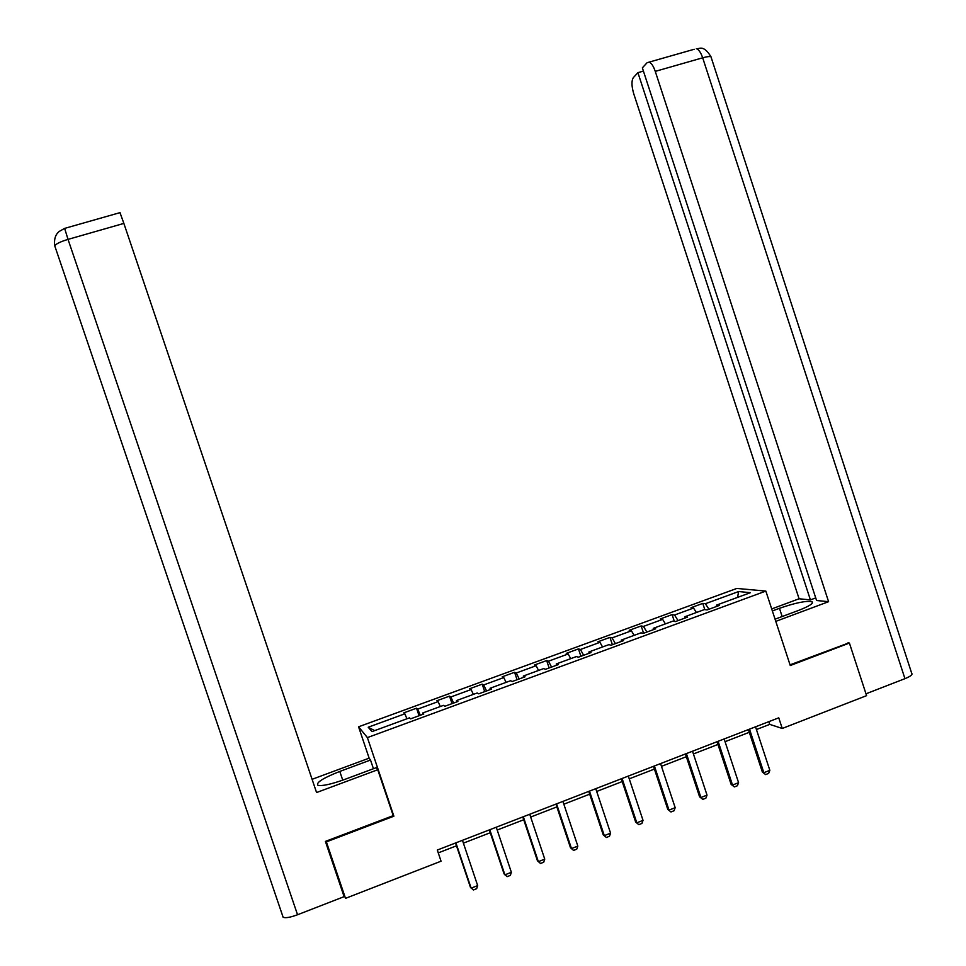<?xml version="1.0" encoding="UTF-8"?>
<svg xmlns="http://www.w3.org/2000/svg" width="966" height="966" viewBox="0 0 966 966"><rect width="100%" height="100%" fill="white"/><g stroke="black" fill="none" stroke-linecap="round" stroke-linejoin="round"><path stroke-width="1.45" d="M369.181 758.274L358.567 726.794L736.817 588.439L765.845 591.083L367.394 737.601L358.567 726.794M738.628 591.542L705.373 603.726L702.777 603.4L691.016 607.699L693.552 608.049L674.558 615.016L672.107 614.618L660.249 618.965L662.64 619.375L643.465 626.403L641.17 625.944L629.204 630.327L631.438 630.81L612.094 637.886L609.957 637.379L597.869 641.798L599.946 642.342L580.433 649.49L578.453 648.91L566.257 653.378L568.177 653.982L548.483 661.191L546.659 660.551L534.355 665.055L536.118 665.719L516.23 673.012L514.576 672.3L502.163 676.84L503.757 677.577L483.688 684.93L482.203 684.157L469.669 688.746L471.082 689.543L450.832 696.969L449.516 696.124L436.861 700.748L438.117 701.618L417.674 709.116L416.527 708.199L403.764 712.872L404.839 713.814L368.215 727.229L372.007 731.6L409.451 717.847L410.598 718.849L423.796 713.995L422.589 713.029L443.491 705.361L444.807 706.279L457.884 701.485L456.483 700.579L477.192 692.984L478.701 693.83L491.646 689.084L490.064 688.263L510.567 680.728L512.258 681.501L525.081 676.792L523.331 676.043L543.641 668.593L545.5 669.293L558.203 664.632L556.283 663.944L576.4 656.566L578.429 657.194L591.011 652.581L588.922 651.965L608.858 644.648L611.055 645.216L623.517 640.639L621.259 640.096L641.001 632.839L643.368 633.346L655.709 628.818L653.294 628.335L672.855 621.15L675.379 621.585L687.611 617.093L685.027 616.682L704.419 609.57L707.1 609.932L719.223 605.489L716.482 605.139L750.425 592.677L738.628 591.542L737.565 597.399M756.414 729.535L769.733 724.379L782.243 728.461L778.753 717.823L437.308 850.044L441.051 861.189L345.502 898.356L326.375 841.869L393.887 816.198L367.394 737.601M422.854 714.345L422.589 713.029M417.674 709.116L420.343 715.275M438.117 701.618L440.303 706.52M456.725 701.908L456.483 700.579M450.832 696.969L453.609 703.055M471.082 689.543L473.364 694.385M490.269 689.579L490.064 688.263M483.688 684.93L486.562 690.944M503.757 677.577L506.112 682.37M523.5 677.383L523.331 676.043M516.23 673.012L519.225 678.953M536.118 665.719L538.557 670.452M556.404 665.284L556.283 663.944M548.483 661.191L551.574 667.059M568.177 653.982L570.713 658.655M589.019 653.318L588.922 651.965M580.433 649.49L583.633 655.286M599.946 642.342L602.567 646.954M621.319 641.448L621.259 640.096M612.094 637.886L615.39 643.622M631.438 630.81L634.131 635.374M653.318 629.687L653.294 628.335M643.465 626.403L646.858 632.066M662.64 619.375L665.405 623.891M685.027 618.047L685.027 616.682M674.558 615.016L678.047 620.607M693.552 608.049L696.389 612.504M716.446 606.503L716.482 605.139M705.373 603.726L708.947 609.256M765.845 591.083L790.273 665.526L849.404 643.054L847.991 642.825M849.404 643.054L866.587 695.653L782.243 728.461M326.085 841.157L326.375 841.869M339.163 882.018L345.502 898.356M438.262 852.881L456.495 845.805M463.39 843.137L490.269 832.716M497.2 830.023L523.729 819.748M530.684 817.043L556.863 806.9M563.842 804.195L589.683 794.173M596.698 791.456L622.201 781.566M629.24 778.837L654.417 769.081M661.481 766.34L686.331 756.704M693.419 753.963L717.955 744.448M725.055 741.695L749.278 732.3M368.215 727.229L374.675 730.622M404.839 713.814L406.94 718.776M768.839 721.662L769.733 724.379M702.777 603.4L704.818 609.618M672.107 614.618L674.353 621.416M641.17 625.944L643.597 633.261M609.957 637.379L612.396 644.72M578.453 648.91L580.904 656.288M546.659 660.551L549.135 667.965M514.576 672.3L517.064 679.738M482.203 684.157L484.703 691.632M449.516 696.124L452.028 703.622M416.527 708.199L419.063 715.734M393.887 816.198L392.945 814.821M755.521 726.818L769.842 770.337L768.622 773.404L765.627 774.587L762.379 772.088L748.384 729.584M769.842 770.337L763.852 772.691L749.507 729.149M765.627 774.587L762.379 772.088M775.07 619.17L798.254 610.536C809.327 606.225 813.903 603.267 811.983 601.661C806.151 600.611 795.308 602.832 779.465 608.314L772.365 610.947M775.783 621.367L828.587 601.685L816.572 600.502L642.354 67.849L647.123 62.693L694.216 49.266M815.727 597.918L810.414 599.898L799.087 598.775L633.756 93.823C631.535 86.155 631.39 80.758 633.346 77.618L637.91 72.667L810.414 599.898M771.701 608.93L799.087 598.775M828.587 601.685L655.262 71.375C653.427 66.062 651.374 62.971 649.116 62.102M904.949 678.663L702.68 57.803C708.646 56.197 711.507 56.149 711.242 57.646L911.711 673.302C912.858 674.558 910.6 676.345 904.949 678.663L865.983 693.805M643.416 71.098L637.91 72.667M848.691 642.945L790.043 664.85M342.737 780.154L339.79 771.436C323.103 778.041 315.797 782.653 317.886 785.286C322.173 786.239 331.036 784.32 344.464 779.526L376.221 767.692L377.754 769.745L316.57 792.543L123.865 223.412L68.031 239.387L297.54 914.754L344.113 896.653L325.397 841.41L393.222 815.642L377.754 769.745M339.79 771.436L370.509 760.037L369.109 758.165L312.09 779.308M373.444 768.731L370.509 760.037M297.54 914.754C290.38 917.398 285.574 918.243 283.135 917.277L236.742 780.89M236.416 779.924L54.724 245.775C56.173 243.758 60.604 241.633 68.031 239.387L64.637 228.399M119.989 212.641L123.865 223.412M724.162 738.966L738.579 782.665L737.384 785.744L734.365 786.928L731.141 784.404L717.05 741.719M738.579 782.665L732.53 785.056L718.1 741.308M734.365 786.928L731.141 784.404M692.513 751.222L707.027 795.115L705.856 798.194L702.813 799.389L699.601 796.841L685.425 753.963M707.027 795.115L700.918 797.518L686.391 753.589M702.813 799.389L699.601 796.841M660.563 763.587L675.174 807.673L674.039 810.752L670.959 811.971L667.784 809.387L653.499 766.328M675.174 807.673L669.015 810.112L654.393 765.978M670.959 811.971L667.784 809.387M628.323 776.072L643.03 820.363L641.907 823.443L638.804 824.662L635.652 822.054L621.283 778.801M643.03 820.363L636.811 822.815L622.092 778.487M638.804 824.662L635.652 822.054M595.768 788.679L610.572 833.163L609.486 836.242L606.358 837.486L603.231 834.841L588.765 791.395M610.572 833.163L604.305 835.638L589.477 791.118M606.358 837.486L603.231 834.841M562.912 801.406L577.825 846.083L576.75 849.174L573.587 850.418L570.495 847.75L555.933 804.11M577.825 846.083L571.486 848.583L556.561 803.869M573.587 850.418L570.495 847.75M529.742 814.253L544.752 859.124L543.713 862.215L540.525 863.483L537.446 860.778L522.787 816.946M544.752 859.124L538.352 861.648L523.331 816.729M496.258 827.21L511.364 872.298L510.35 875.389L507.126 876.657L504.095 873.928L489.327 829.903M511.364 872.298L504.904 874.846L489.774 829.722M462.448 840.311L477.663 885.593L476.673 888.684L473.425 889.976L470.406 887.211L455.541 842.98M477.663 885.593L471.142 888.165L455.904 842.835M711.012 56.837C702.97 43.482 698.527 49.834 696.353 48.662C698.744 49.483 700.845 52.538 702.68 57.803L655.262 71.375M782.158 616.525L779.465 608.314M812.406 602.977L811.983 601.661M283.135 917.277L54.724 245.775C53.577 236.054 57.682 232.878 59.119 231.502L64.505 228.435L120.074 212.617"/></g></svg>
